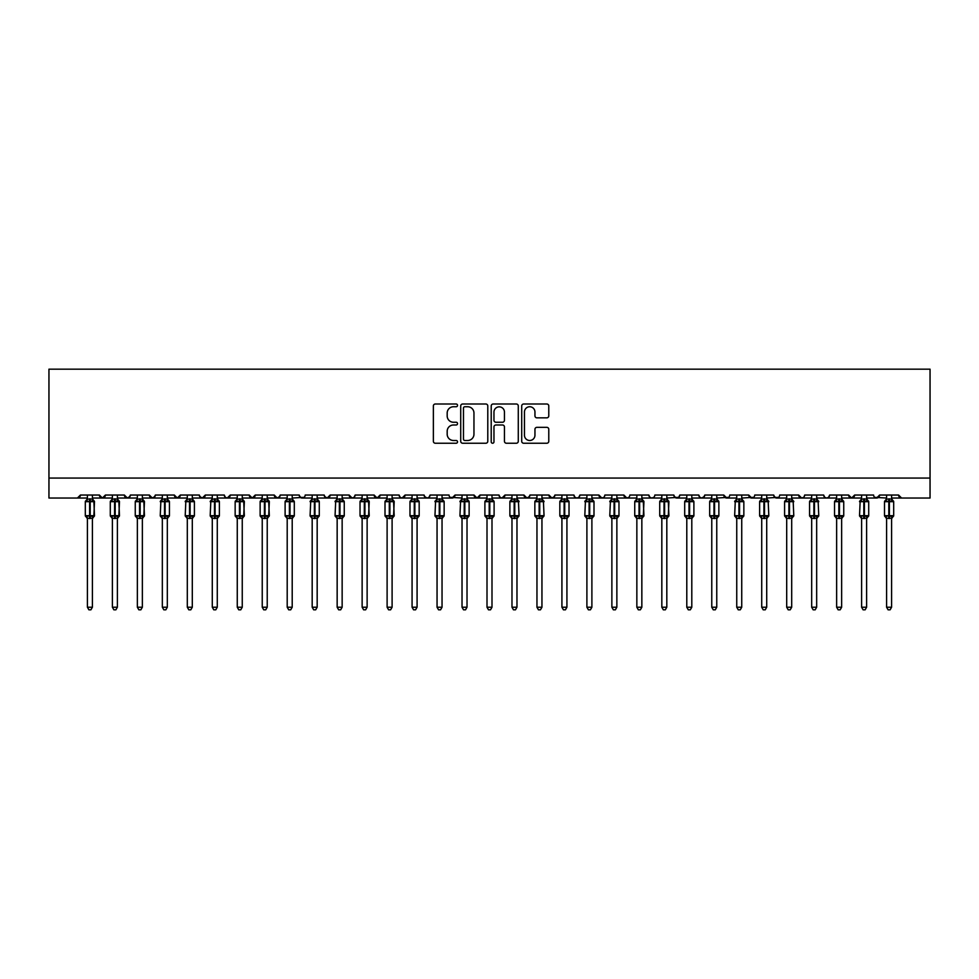 <?xml version="1.0" encoding="UTF-8"?>
<svg xmlns="http://www.w3.org/2000/svg" width="979" height="979" viewBox="0 0 979 979"><rect width="100%" height="100%" fill="white"/><g stroke="black" fill="none" stroke-linecap="round" stroke-linejoin="round"><path stroke-width="1.47" d="M457.536 405.379A1.371 1.371 0 0 0 456.165 404.009L435.325 404.009A1.958 1.958 0 0 0 433.367 405.967L433.367 441.272A1.958 1.958 0 0 0 435.325 443.23L456.165 443.23A1.371 1.371 0 0 0 457.536 441.859A1.371 1.371 0 0 0 456.165 440.489L453.461 440.489A6.278 6.278 0 0 1 447.183 434.211L447.183 431.262A6.278 6.278 0 0 1 453.461 424.996L456.165 424.996A1.371 1.371 0 0 0 457.536 423.613A1.371 1.371 0 0 0 456.165 422.243L453.461 422.243A6.278 6.278 0 0 1 447.183 415.965L447.183 413.028A6.278 6.278 0 0 1 453.461 406.75L456.165 406.75A1.371 1.371 0 0 0 457.536 405.379M546.808 417.837A1.958 1.958 0 0 0 548.778 415.867L548.778 405.967A1.958 1.958 0 0 0 546.808 404.009L523.667 404.009A1.958 1.958 0 0 0 521.709 405.967L521.709 441.272A1.958 1.958 0 0 0 523.667 443.23L546.808 443.23A1.958 1.958 0 0 0 548.778 441.272L548.778 429.304A1.958 1.958 0 0 0 546.808 427.346L536.908 427.346A1.958 1.958 0 0 0 534.95 429.304L534.95 435.239A5.25 5.25 0 0 1 529.7 440.489A5.25 5.25 0 0 1 524.463 435.239L524.463 412A5.25 5.25 0 0 1 529.7 406.75A5.25 5.25 0 0 1 534.95 412L534.95 415.867A1.958 1.958 0 0 0 536.908 417.837L546.808 417.837M48.95 478.058L930.05 478.058L930.05 369.169L48.95 369.169L48.95 498.042L77.427 498.042L80.413 495.044L99.393 495.044L100.494 497.356M487.787 405.967A1.958 1.958 0 0 0 485.829 404.009L462.688 404.009A1.958 1.958 0 0 0 460.717 405.967L460.717 441.272A1.958 1.958 0 0 0 462.688 443.23L485.829 443.23A1.958 1.958 0 0 0 487.787 441.272L487.787 405.967M493.171 404.009L516.312 404.009A1.958 1.958 0 0 1 518.283 405.967L518.283 441.272A1.958 1.958 0 0 1 516.312 443.23L506.412 443.23A1.958 1.958 0 0 1 504.454 441.272L504.454 426.954A1.958 1.958 0 0 0 502.496 424.996L495.925 424.996A1.958 1.958 0 0 0 493.967 426.954L493.967 441.859A1.371 1.371 0 0 1 492.584 443.23A1.371 1.371 0 0 1 491.213 441.859L491.213 405.967A1.958 1.958 0 0 1 493.171 404.009M92.405 498.042L102.391 498.042L99.393 495.044A2.998 2.998 0 0 0 102.391 498.042A2.998 2.998 0 0 0 105.389 495.044L124.37 495.044A2.998 2.998 0 0 0 127.368 498.042A2.998 2.998 0 0 0 130.366 495.044L149.346 495.044A2.998 2.998 0 0 0 152.345 498.042A2.998 2.998 0 0 0 155.343 495.044L174.323 495.044A2.998 2.998 0 0 0 177.321 498.042A2.998 2.998 0 0 0 180.32 495.044L199.3 495.044A2.998 2.998 0 0 0 202.298 498.042A2.998 2.998 0 0 0 205.296 495.044L224.277 495.044A2.998 2.998 0 0 0 227.263 498.042A2.998 2.998 0 0 0 230.261 495.044L249.241 495.044A2.998 2.998 0 0 0 252.239 498.042A2.998 2.998 0 0 0 255.238 495.044L274.218 495.044A2.998 2.998 0 0 0 277.216 498.042A2.998 2.998 0 0 0 280.214 495.044L299.195 495.044A2.998 2.998 0 0 0 302.193 498.042A2.998 2.998 0 0 0 305.191 495.044L324.171 495.044A2.998 2.998 0 0 0 327.17 498.042A2.998 2.998 0 0 0 330.168 495.044L349.148 495.044A2.998 2.998 0 0 0 352.146 498.042A2.998 2.998 0 0 0 355.132 495.044L374.113 495.044A2.998 2.998 0 0 0 377.111 498.042A2.998 2.998 0 0 0 380.109 495.044L399.089 495.044A2.998 2.998 0 0 0 402.088 498.042A2.998 2.998 0 0 0 405.086 495.044L424.066 495.044A2.998 2.998 0 0 0 427.064 498.042A2.998 2.998 0 0 0 430.062 495.044L449.043 495.044A2.998 2.998 0 0 0 452.041 498.042A2.998 2.998 0 0 0 455.039 495.044L474.02 495.044A2.998 2.998 0 0 0 477.018 498.042A2.998 2.998 0 0 0 480.004 495.044L498.996 495.044A2.998 2.998 0 0 0 501.982 498.042A2.998 2.998 0 0 0 504.98 495.044L523.961 495.044A2.998 2.998 0 0 0 526.959 498.042A2.998 2.998 0 0 0 529.957 495.044L548.938 495.044A2.998 2.998 0 0 0 551.936 498.042A2.998 2.998 0 0 0 554.934 495.044L573.914 495.044A2.998 2.998 0 0 0 576.912 498.042A2.998 2.998 0 0 0 579.911 495.044L598.891 495.044A2.998 2.998 0 0 0 601.889 498.042A2.998 2.998 0 0 0 604.887 495.044L623.868 495.044A2.998 2.998 0 0 0 626.854 498.042A2.998 2.998 0 0 0 629.852 495.044L648.832 495.044A2.998 2.998 0 0 0 651.83 498.042A2.998 2.998 0 0 0 654.829 495.044L673.809 495.044A2.998 2.998 0 0 0 676.807 498.042A2.998 2.998 0 0 0 679.805 495.044L698.786 495.044A2.998 2.998 0 0 0 701.784 498.042A2.998 2.998 0 0 0 704.782 495.044L723.762 495.044A2.998 2.998 0 0 0 726.761 498.042A2.998 2.998 0 0 0 729.759 495.044L748.739 495.044A2.998 2.998 0 0 0 751.737 498.042A2.998 2.998 0 0 0 754.723 495.044L773.704 495.044A2.998 2.998 0 0 0 776.702 498.042A2.998 2.998 0 0 0 779.7 495.044L798.68 495.044A2.998 2.998 0 0 0 801.679 498.042A2.998 2.998 0 0 0 804.677 495.044L823.657 495.044A2.998 2.998 0 0 0 826.655 498.042A2.998 2.998 0 0 0 829.654 495.044L848.634 495.044A2.998 2.998 0 0 0 851.632 498.042A2.998 2.998 0 0 0 854.63 495.044L873.611 495.044A2.998 2.998 0 0 0 876.609 498.042A2.998 2.998 0 0 0 879.607 495.044L898.587 495.044L899.138 496.781M866.611 498.042L876.609 498.042L879.607 495.044L879.044 496.781M841.646 498.042L851.632 498.042L854.63 495.044L854.067 496.781M829.654 495.044L828.552 497.356M823.657 495.044L824.759 497.356L826.655 498.042L828.589 497.332M804.677 495.044L804.126 496.781M791.693 498.042L801.679 498.042L798.68 495.044L799.782 497.356M773.704 495.044L774.805 497.356M704.782 495.044L703.681 497.356M698.786 495.044L699.887 497.356L701.784 498.042L704.452 496.402M679.805 495.044L678.704 497.356M673.809 495.044L674.91 497.356M648.832 495.044L649.934 497.356L651.83 498.042L653.764 497.332M616.868 498.042L626.854 498.042L623.868 495.044L624.957 497.356M604.887 495.044L604.324 496.781M591.891 498.042L601.889 498.042L598.891 495.044L599.98 497.356M579.911 495.044L578.809 497.356L576.912 498.042L574.979 497.332L573.914 495.044M554.934 495.044L553.833 497.356M541.95 498.042L551.936 498.042L548.938 495.044L549.5 496.781M529.957 495.044L528.868 497.356M516.973 498.042L526.959 498.042L523.961 495.044L525.062 497.356M491.996 498.042L501.982 498.042L504.98 495.044L503.891 497.356M498.996 495.044L500.085 497.356L501.982 498.042L511.98 498.042M467.02 498.042L477.018 498.042L474.02 495.044L475.109 497.356M442.043 498.042L452.041 498.042L455.039 495.044L453.938 497.356M430.062 495.044L428.961 497.356L427.064 498.042L424.397 496.402M424.066 495.044L425.167 497.356M399.089 495.044L400.191 497.356L402.088 498.042L405.086 495.044M367.125 498.042L377.111 498.042L374.113 495.044L375.214 497.356M355.132 495.044L354.043 497.356M342.148 498.042L352.146 498.042L349.148 495.044L350.237 497.356M324.171 495.044L325.261 497.356M299.195 495.044L300.296 497.356M280.214 495.044L279.113 497.356M242.254 498.042L252.239 498.042L255.238 495.044L254.148 497.356M217.277 498.042L227.263 498.042L230.261 495.044L229.172 497.356M224.277 495.044L225.366 497.356L227.263 498.042L237.261 498.042M192.3 498.042L202.298 498.042L205.296 495.044L204.195 497.356M199.3 495.044L200.389 497.356M167.323 498.042L177.321 498.042L180.32 495.044L179.218 497.356M187.307 498.042L177.321 498.042L174.323 495.044L175.412 497.356M155.343 495.044L154.241 497.356M130.366 495.044L129.277 497.356M112.389 498.042L102.391 498.042L105.389 495.044L104.3 497.356M898.587 495.044A2.998 2.998 0 0 0 901.573 498.042L898.587 495.044M930.05 478.058L930.05 498.042L891.588 498.042M77.427 498.042L80.413 495.044A2.998 2.998 0 0 1 77.427 498.042L87.412 498.042M117.382 498.042L127.368 498.042L130.048 496.402M137.354 498.042L127.368 498.042L124.37 495.044M142.359 498.042L152.345 498.042L155.012 496.402M162.33 498.042L152.345 498.042L149.346 495.044M212.284 498.042L202.298 498.042L199.618 496.402M262.237 498.042L252.239 498.042L249.241 495.044M267.23 498.042L277.216 498.042L279.884 496.402M287.202 498.042L277.216 498.042L274.218 495.044M292.207 498.042L304.126 497.332M312.179 498.042L302.193 498.042L299.513 496.402M317.172 498.042L327.17 498.042L330.168 495.044M337.155 498.042L327.17 498.042L324.49 496.402M362.132 498.042L352.146 498.042L354.068 497.332M387.109 498.042L377.111 498.042L380.109 495.044M462.027 498.042L450.107 497.332M487.004 498.042L477.018 498.042L480.004 495.044M536.957 498.042L526.959 498.042L529.639 496.402M561.922 498.042L551.936 498.042L554.603 496.402M611.875 498.042L601.889 498.042L603.81 497.332M636.852 498.042L626.854 498.042L628.787 497.332M666.821 498.042L678.741 497.332M686.793 498.042L676.807 498.042L674.139 496.402M716.763 498.042L728.682 497.332M736.746 498.042L726.761 498.042L723.762 495.044M741.739 498.042L753.659 497.332M761.723 498.042L751.737 498.042L748.739 495.044M766.716 498.042L778.635 497.332M786.7 498.042L776.702 498.042L774.034 496.402M811.677 498.042L801.679 498.042L803.612 497.332M861.618 498.042L851.632 498.042L848.634 495.044M886.595 498.042L874.675 497.332M464.841 406.75A1.371 1.371 0 0 0 463.471 408.121L463.471 439.106A1.371 1.371 0 0 0 464.841 440.489L467.681 440.489A6.278 6.278 0 0 0 473.958 434.211L473.958 413.028A6.278 6.278 0 0 0 467.681 406.75L464.841 406.75M504.454 412.098A5.25 5.25 0 0 0 499.204 406.848A5.25 5.25 0 0 0 493.967 412.098L493.967 420.285A1.958 1.958 0 0 0 495.925 422.243L502.496 422.243A1.958 1.958 0 0 0 504.454 420.285L504.454 412.098M87.412 518.674L85.308 515.676L94.498 515.676L93.849 500.746A1.003 1.003 0 0 1 94.498 501.689L85.308 501.689A1.003 1.003 0 0 1 85.968 500.746L85.308 501.689L85.308 515.676A1.003 1.003 0 0 0 85.968 516.606L86.69 515.872L93.556 516.508A2.203 2.093 0 0 0 92.405 518.356L92.405 518.356M94.498 515.676A1.003 1.003 0 0 1 93.849 516.606L94.498 501.689M93.127 515.872L92.405 518.258L92.405 607.225L87.412 607.225L87.412 518.356A2.203 2.093 0 0 0 86.262 516.508M87.412 499.009L87.412 499.009A2.203 2.093 180 0 1 86.262 500.844L86.69 501.493L87.412 499.106L92.405 499.009A2.203 2.093 180 0 0 93.556 500.844L86.69 501.493M92.405 518.258L87.412 518.344M92.405 495.044L92.405 499.021M87.412 495.044L87.412 499.106M92.405 499.106L93.127 501.493L92.405 499.106M86.69 515.872L87.412 518.258M92.405 607.225L90.9 609.831L88.905 609.831L87.412 607.225M112.389 518.674L110.284 515.676L119.475 515.676L118.826 500.746A1.003 1.003 0 0 1 119.475 501.689L110.284 501.689A1.003 1.003 0 0 1 110.945 500.746L110.284 501.689L110.284 515.676A1.003 1.003 0 0 0 110.945 516.606L111.655 515.872L118.532 516.508A2.203 2.093 0 0 0 117.382 518.356L117.382 518.356M119.475 515.676A1.003 1.003 0 0 1 118.826 516.606L119.475 501.689M118.104 515.872L117.382 518.258L117.382 607.225L112.389 607.225L112.389 518.356A2.203 2.093 0 0 0 111.227 516.508M112.389 499.009L112.389 499.009A2.203 2.093 180 0 1 111.227 500.844L111.655 501.493L112.389 499.106L117.382 499.009A2.203 2.093 180 0 0 118.532 500.844L111.655 501.493M137.354 518.674L135.261 515.676L144.451 515.676L143.803 500.746A1.003 1.003 0 0 1 144.451 501.689L135.261 501.689A1.003 1.003 0 0 1 135.922 500.746L135.261 501.689L135.261 515.676A1.003 1.003 0 0 0 135.922 516.606L136.632 515.872L143.509 516.508A2.203 2.093 0 0 0 142.359 518.356L142.359 518.356M144.451 515.676A1.003 1.003 0 0 1 143.803 516.606L144.451 501.689M143.081 515.872L142.359 518.258L142.359 607.225L137.354 607.225L137.354 518.356A2.203 2.093 0 0 0 136.203 516.508M137.354 499.009L137.354 499.009A2.203 2.093 180 0 1 136.203 500.844L136.632 501.493L137.354 499.106L142.359 499.009A2.203 2.093 180 0 0 143.509 500.844L136.632 501.493M162.33 518.674L160.238 515.676L169.428 515.676L169.428 501.689L168.767 500.746A1.003 1.003 0 0 1 169.428 501.689L160.238 501.689A1.003 1.003 0 0 1 160.886 500.746L160.238 515.676A1.003 1.003 0 0 0 160.886 516.606L161.608 515.872L168.486 516.508A2.203 2.093 0 0 0 167.323 518.356L167.323 518.356M169.428 515.676A1.003 1.003 0 0 1 168.767 516.606L169.428 515.676L169.428 501.689M168.058 515.872L167.323 518.344L167.323 607.225L162.33 607.225L162.33 518.356A2.203 2.093 0 0 0 161.18 516.508M162.33 499.009L162.33 499.009A2.203 2.093 180 0 1 161.18 500.844L161.608 501.493L162.33 499.106L167.323 499.009A2.203 2.093 180 0 0 168.486 500.844L161.608 501.493M187.307 518.674L185.215 515.676L194.405 515.676L194.405 501.689L193.744 500.746A1.003 1.003 0 0 1 194.405 501.689L185.215 501.689A1.003 1.003 0 0 1 185.863 500.746L185.215 515.676A1.003 1.003 0 0 0 185.863 516.606L186.585 515.872L193.463 516.508A2.203 2.093 0 0 0 192.3 518.356L192.3 518.356M194.405 515.676A1.003 1.003 0 0 1 193.744 516.606L194.405 515.676L194.405 501.689M193.034 515.872L192.3 518.258L192.3 607.225L187.307 607.225L187.307 518.356A2.203 2.093 0 0 0 186.157 516.508M187.307 499.009L187.307 499.009A2.203 2.093 180 0 1 186.157 500.844L186.585 501.493L187.307 499.106L192.3 499.009A2.203 2.093 180 0 0 193.463 500.844L186.585 501.493M117.382 518.258L112.389 518.344M117.382 495.044L117.382 499.021M112.389 495.044L112.389 499.106M117.382 499.106L118.104 501.493L117.382 499.106M111.655 515.872L112.389 518.258M117.382 607.225L115.877 609.831L113.882 609.831L112.389 607.225M142.359 518.258L137.354 518.344M142.359 495.044L142.359 499.021M137.354 495.044L137.354 499.106M142.359 499.106L143.081 501.493L142.359 499.106M136.632 515.872L137.354 518.258M142.359 607.225L140.854 609.831L138.859 609.831L137.354 607.225M167.336 518.258L162.33 518.344M167.323 495.044L167.323 499.021M162.33 495.044L162.33 499.106M167.336 499.106L168.058 501.493L167.336 499.106M161.608 515.872L162.33 518.258M167.323 607.225L165.83 609.831L163.836 609.831L162.33 607.225M192.3 518.258L187.307 518.344M192.3 495.044L192.3 499.021M187.307 495.044L187.307 499.106M192.3 499.106L193.034 501.493L192.3 499.106M186.585 515.872L187.307 518.258M192.3 607.225L190.807 609.831L188.812 609.831L187.307 607.225M212.284 518.674L210.191 515.676L219.382 515.676L219.382 501.689L218.721 500.746A1.003 1.003 0 0 1 219.382 501.689L210.191 501.689A1.003 1.003 0 0 1 210.84 500.746L210.191 515.676A1.003 1.003 0 0 0 210.84 516.606L211.562 515.872L218.427 516.508A2.203 2.093 0 0 0 217.277 518.356L217.277 518.356M219.382 515.676A1.003 1.003 0 0 1 218.721 516.606L219.382 515.676L219.382 501.689M217.999 515.872L217.277 518.258L217.277 607.225L212.284 607.225L212.284 518.356A2.203 2.093 0 0 0 211.134 516.508M212.284 499.009L212.284 499.009A2.203 2.093 180 0 1 211.134 500.844L211.562 501.493L212.284 499.106L217.277 499.009A2.203 2.093 180 0 0 218.427 500.844L211.562 501.493M217.277 518.258L212.284 518.344M217.277 495.044L217.277 499.021M212.284 495.044L212.284 499.106M217.277 499.106L217.999 501.493L217.277 499.106M211.562 515.872L212.284 518.258M217.277 607.225L215.784 609.831L213.777 609.831L212.284 607.225M237.261 518.674L235.156 515.676L244.346 515.676L243.698 500.746A1.003 1.003 0 0 1 244.346 501.689L235.156 501.689A1.003 1.003 0 0 1 235.817 500.746L235.156 501.689L235.156 515.676A1.003 1.003 0 0 0 235.817 516.606L236.539 515.872L243.404 516.508A2.203 2.093 0 0 0 242.254 518.356L242.254 518.356M244.346 515.676A1.003 1.003 0 0 1 243.698 516.606L244.346 501.689M242.976 515.872L242.254 518.258L242.254 607.225L237.261 607.225L237.261 518.356A2.203 2.093 0 0 0 236.098 516.508M237.261 499.009L237.261 499.009A2.203 2.093 180 0 1 236.098 500.844L236.539 501.493L237.261 499.106L242.254 499.009A2.203 2.093 180 0 0 243.404 500.844L236.539 501.493M242.254 518.258L237.261 518.344M242.254 495.044L242.254 499.021M237.261 495.044L237.261 499.106M242.254 499.106L242.976 501.493L242.254 499.106M236.539 515.872L237.261 518.258M242.254 607.225L240.748 609.831L238.754 609.831L237.261 607.225M262.237 518.674L260.133 515.676L269.323 515.676L268.674 500.746A1.003 1.003 0 0 1 269.323 501.689L260.133 501.689A1.003 1.003 0 0 1 260.793 500.746L260.133 501.689L260.133 515.676A1.003 1.003 0 0 0 260.793 516.606L261.503 515.872L268.381 516.508A2.203 2.093 0 0 0 267.23 518.356L267.23 518.356M269.323 515.676A1.003 1.003 0 0 1 268.674 516.606L269.323 501.689M267.952 515.872L267.23 518.258L267.23 607.225L262.237 607.225L262.237 518.356A2.203 2.093 0 0 0 261.075 516.508M262.237 499.009L262.237 499.009A2.203 2.093 180 0 1 261.075 500.844L261.503 501.493L262.225 499.106L267.23 499.009A2.203 2.093 180 0 0 268.381 500.844L261.503 501.493M267.23 518.258L262.237 518.344M267.23 495.044L267.23 499.021M262.237 495.044L262.225 499.106M267.23 499.106L267.952 501.493L267.23 499.106M261.503 515.872L262.225 518.258M267.23 607.225L265.725 609.831L263.73 609.831L262.237 607.225M287.202 518.674L285.109 515.676L294.3 515.676L294.3 501.689L293.639 500.746A1.003 1.003 0 0 1 294.3 501.689L285.109 501.689A1.003 1.003 0 0 1 285.77 500.746L285.109 501.689L285.109 515.676A1.003 1.003 0 0 0 285.77 516.606L286.48 515.872L293.357 516.508A2.203 2.093 0 0 0 292.207 518.356L292.207 518.356M294.3 515.676A1.003 1.003 0 0 1 293.639 516.606L294.3 515.676L294.3 501.689M292.929 515.872L292.207 518.258L292.207 607.225L287.202 607.225L287.202 518.356A2.203 2.093 0 0 0 286.052 516.508M287.202 499.009L287.202 499.009A2.203 2.093 180 0 1 286.052 500.844L286.48 501.493L287.202 499.106L292.207 499.009A2.203 2.093 180 0 0 293.357 500.844L286.48 501.493M292.207 518.258L287.202 518.344M292.207 495.044L292.207 499.021M287.202 495.044L287.202 499.106M292.207 499.106L292.929 501.493L292.207 499.106M286.48 515.872L287.202 518.258M292.207 607.225L290.702 609.831L288.707 609.831L287.202 607.225M312.179 518.674L310.086 515.676L319.276 515.676L319.276 501.689L318.616 500.746A1.003 1.003 0 0 1 319.276 501.689L310.086 501.689A1.003 1.003 0 0 1 310.735 500.746L310.086 515.676A1.003 1.003 0 0 0 310.735 516.606L311.457 515.872L318.334 516.508A2.203 2.093 0 0 0 317.172 518.356L317.172 518.356M319.276 515.676A1.003 1.003 0 0 1 318.616 516.606L319.276 515.676L319.276 501.689M317.906 515.872L317.172 518.344L317.172 607.225L312.179 607.225L312.179 518.356A2.203 2.093 0 0 0 311.028 516.508M312.179 499.009L312.179 499.009A2.203 2.093 180 0 1 311.028 500.844L311.457 501.493L312.179 499.106L317.172 499.009A2.203 2.093 180 0 0 318.334 500.844L311.457 501.493M317.184 518.258L312.179 518.344M317.172 495.044L317.172 499.021M312.179 495.044L312.179 499.106M317.184 499.106L317.906 501.493L317.184 499.106M311.457 515.872L312.179 518.258L311.457 515.872M317.172 607.225L315.679 609.831L313.684 609.831L312.179 607.225M337.155 518.674L335.063 515.676L344.253 515.676L344.253 501.689L343.592 500.746A1.003 1.003 0 0 1 344.253 501.689L335.063 501.689A1.003 1.003 0 0 1 335.711 500.746L335.063 515.676A1.003 1.003 0 0 0 335.711 516.606L336.433 515.872L343.299 516.508A2.203 2.093 0 0 0 342.148 518.356L342.148 518.356M344.253 515.676A1.003 1.003 0 0 1 343.592 516.606L344.253 515.676L344.253 501.689M342.87 515.872L342.148 518.258L342.148 607.225L337.155 607.225L337.155 518.356A2.203 2.093 0 0 0 336.005 516.508M337.155 499.009L337.155 499.009A2.203 2.093 180 0 1 336.005 500.844L336.433 501.493L337.155 499.106L342.148 499.009A2.203 2.093 180 0 0 343.299 500.844L336.433 501.493M342.148 518.258L337.155 518.344M342.148 495.044L342.148 499.021M337.155 495.044L337.155 499.106M342.148 499.106L342.87 501.493L342.148 499.106M336.433 515.872L337.155 518.258L336.433 515.872M342.148 607.225L340.655 609.831L338.661 609.831L337.155 607.225M362.132 518.674L360.027 515.676L369.218 515.676L368.569 500.746A1.003 1.003 0 0 1 369.218 501.689L360.027 501.689A1.003 1.003 0 0 1 360.688 500.746L360.027 501.689L360.027 515.676A1.003 1.003 0 0 0 360.688 516.606L361.41 515.872L368.275 516.508A2.203 2.093 0 0 0 367.125 518.356L367.125 518.356M369.218 515.676A1.003 1.003 0 0 1 368.569 516.606L369.218 501.689M367.847 515.872L367.125 518.258L367.125 607.225L362.132 607.225L362.132 518.356A2.203 2.093 0 0 0 360.982 516.508M362.132 499.009L362.132 499.009A2.203 2.093 180 0 1 360.982 500.844L361.41 501.493L362.132 499.106L367.125 499.009A2.203 2.093 180 0 0 368.275 500.844L361.41 501.493M367.125 518.258L362.132 518.344M367.125 495.044L367.125 499.021M362.132 495.044L362.132 499.106M367.125 499.106L367.847 501.493L367.125 499.106M361.41 515.872L362.132 518.258L361.41 515.872M367.125 607.225L365.62 609.831L363.625 609.831L362.132 607.225M387.109 518.674L385.004 515.676L394.194 515.676L393.546 500.746A1.003 1.003 0 0 1 394.194 501.689L385.004 501.689L385.004 515.676A1.003 1.003 0 0 0 385.665 516.606L386.375 515.872L393.252 516.508A2.203 2.093 0 0 0 392.102 518.356L392.102 518.356M394.194 515.676A1.003 1.003 0 0 1 393.546 516.606L394.194 501.689M392.824 515.872L392.102 518.258L392.102 607.225L387.109 607.225L387.109 518.356A2.203 2.093 0 0 0 385.946 516.508M387.109 499.009L387.109 499.009A2.203 2.093 180 0 1 385.946 500.844L385.665 500.746A1.003 1.003 0 0 0 385.004 501.689L385.665 500.746L386.375 501.493L387.109 499.106L392.102 499.009A2.203 2.093 180 0 0 393.252 500.844L386.375 501.493M392.102 518.258L387.109 518.344M392.102 495.044L392.102 499.021M387.109 495.044L387.109 499.106M392.102 499.106L392.824 501.493L392.102 499.106M386.375 515.872L387.109 518.258L386.375 515.872M392.102 607.225L390.597 609.831L388.602 609.831L387.109 607.225M412.073 518.674L409.981 515.676L419.171 515.676L419.171 501.689L418.51 500.746A1.003 1.003 0 0 1 419.171 501.689L409.981 501.689A1.003 1.003 0 0 1 410.642 500.746L409.981 501.689L409.981 515.676A1.003 1.003 0 0 0 410.642 516.606L411.351 515.872L418.229 516.508A2.203 2.093 0 0 0 417.078 518.356L417.078 518.356M419.171 515.676A1.003 1.003 0 0 1 418.51 516.606L419.171 515.676M417.8 515.872L417.078 518.258L417.078 607.225L412.073 607.225L412.073 518.356A2.203 2.093 0 0 0 410.923 516.508M412.073 499.009L412.073 499.009A2.203 2.093 180 0 1 410.923 500.844L411.351 501.493L412.073 499.106L417.078 499.009A2.203 2.093 180 0 0 418.229 500.844L411.351 501.493M417.078 518.258L412.073 518.344M417.078 495.044L417.078 499.021M412.073 495.044L412.073 499.106M417.078 499.106L417.8 501.493L417.078 499.106M411.351 515.872L412.073 518.258L411.351 515.872M417.078 607.225L415.573 609.831L413.579 609.831L412.073 607.225M437.05 518.674L434.957 515.676L444.148 515.676L444.148 501.689L443.487 500.746A1.003 1.003 0 0 1 444.148 501.689L434.957 501.689A1.003 1.003 0 0 1 435.606 500.746L434.957 515.676A1.003 1.003 0 0 0 435.606 516.606L436.328 515.872L443.206 516.508A2.203 2.093 0 0 0 442.043 518.356L442.043 518.356M444.148 515.676A1.003 1.003 0 0 1 443.487 516.606L444.148 515.676M442.777 515.872L442.043 518.344L442.043 607.225L437.05 607.225L437.05 518.356A2.203 2.093 0 0 0 435.9 516.508M437.05 499.009L437.05 499.009A2.203 2.093 180 0 1 435.9 500.844L436.328 501.493L437.05 499.106L442.043 499.009A2.203 2.093 180 0 0 443.206 500.844L436.328 501.493M442.055 518.258L437.05 518.344M442.043 495.044L442.043 499.021M437.05 495.044L437.05 499.106M442.055 499.106L442.777 501.493L442.055 499.106M436.328 515.872L437.05 518.258L436.328 515.872M442.043 607.225L440.55 609.831L438.555 609.831L437.05 607.225M462.027 518.674L459.934 515.676L469.125 515.676L469.125 501.689L468.464 500.746A1.003 1.003 0 0 1 469.125 501.689L459.934 501.689A1.003 1.003 0 0 1 460.583 500.746L459.934 515.676A1.003 1.003 0 0 0 460.583 516.606L461.305 515.872L468.182 516.508A2.203 2.093 0 0 0 467.02 518.356L467.02 518.356M469.125 515.676A1.003 1.003 0 0 1 468.464 516.606L469.125 515.676L469.125 501.689M467.742 515.872L467.02 518.258L467.02 607.225L462.027 607.225L462.027 518.356A2.203 2.093 0 0 0 460.876 516.508M462.027 499.009L462.027 499.009A2.203 2.093 180 0 1 460.876 500.844L461.305 501.493L462.027 499.106L467.02 499.009A2.203 2.093 180 0 0 468.182 500.844L461.305 501.493M467.02 518.258L462.027 518.344M467.02 495.044L467.02 499.021M462.027 495.044L462.027 499.106M467.02 499.106L467.742 501.493L467.02 499.106M461.305 515.872L462.027 518.258L461.305 515.872M467.02 607.225L465.527 609.831L463.532 609.831L462.027 607.225M487.004 518.674L484.899 515.676L494.101 515.676L494.101 501.689L493.44 500.746A1.003 1.003 0 0 1 494.101 501.689L484.899 501.689A1.003 1.003 0 0 1 485.56 500.746L484.899 501.689L484.899 515.676A1.003 1.003 0 0 0 485.56 516.606L486.282 515.872L493.147 516.508A2.203 2.093 0 0 0 491.996 518.356L491.996 518.356M494.101 515.676A1.003 1.003 0 0 1 493.44 516.606L494.101 515.676L494.101 501.689M492.718 515.872L491.996 518.258L491.996 607.225L487.004 607.225L487.004 518.356A2.203 2.093 0 0 0 485.853 516.508M487.004 499.009L487.004 499.009A2.203 2.093 180 0 1 485.853 500.844L486.282 501.493L487.004 499.106L491.996 499.009A2.203 2.093 180 0 0 493.147 500.844L486.282 501.493M491.996 518.258L487.004 518.344M491.996 495.044L491.996 499.021M487.004 495.044L487.004 499.106M491.996 499.106L492.718 501.493L491.996 499.106M486.282 515.872L487.004 518.258L486.282 515.872M491.996 607.225L490.503 609.831L488.497 609.831L487.004 607.225M511.98 518.674L509.875 515.676L519.066 515.676L518.417 500.746A1.003 1.003 0 0 1 519.066 501.689L509.875 501.689A1.003 1.003 0 0 1 510.536 500.746L509.875 501.689L509.875 515.676A1.003 1.003 0 0 0 510.536 516.606L511.258 515.872L518.124 516.508A2.203 2.093 0 0 0 516.973 518.356L516.973 518.356M519.066 515.676A1.003 1.003 0 0 1 518.417 516.606L519.066 515.676M517.695 515.872L516.973 518.258L516.973 607.225L511.98 607.225L511.98 518.356A2.203 2.093 0 0 0 510.818 516.508M511.98 499.009L511.98 499.009A2.203 2.093 180 0 1 510.818 500.844L511.258 501.493L511.98 499.106L516.973 499.009A2.203 2.093 180 0 0 518.124 500.844L511.258 501.493M536.957 518.674L534.852 515.676L544.043 515.676L543.394 500.746A1.003 1.003 0 0 1 544.043 501.689L534.852 501.689A1.003 1.003 0 0 1 535.513 500.746L534.852 501.689L534.852 515.676A1.003 1.003 0 0 0 535.513 516.606L536.223 515.872L543.1 516.508A2.203 2.093 0 0 0 541.95 518.356L541.95 518.356M544.043 515.676A1.003 1.003 0 0 1 543.394 516.606L544.043 515.676M542.672 515.872L541.95 518.258L541.95 607.225L536.957 607.225L536.957 518.356A2.203 2.093 0 0 0 535.794 516.508M536.957 499.009L536.957 499.009A2.203 2.093 180 0 1 535.794 500.844L536.223 501.493L536.945 499.106L541.95 499.009A2.203 2.093 180 0 0 543.1 500.844L536.223 501.493M566.927 495.044L566.927 499.009A2.203 2.093 180 0 0 568.077 500.844L561.2 501.493L560.49 500.746A1.003 1.003 0 0 0 559.829 501.689L559.829 515.676L560.49 516.606L559.829 515.676L569.019 515.676L569.019 501.689L568.358 500.746A1.003 1.003 0 0 1 569.019 501.689L559.829 501.689L559.829 515.676A1.003 1.003 0 0 0 560.49 516.606L561.2 515.872L568.077 516.508A2.203 2.093 0 0 0 566.927 518.356L566.927 518.356M569.019 515.676A1.003 1.003 0 0 1 568.358 516.606L569.019 515.676L569.019 501.689M567.649 515.872L566.927 518.258L566.927 607.225L561.922 607.225L561.922 518.356A2.203 2.093 0 0 0 560.771 516.508M561.922 499.009L561.922 499.009A2.203 2.093 180 0 1 560.771 500.844L559.829 501.689M584.806 515.676L585.454 516.606L584.806 515.676L593.996 515.676L593.996 501.689L593.335 500.746A1.003 1.003 0 0 1 593.996 501.689L584.806 501.689A1.003 1.003 0 0 1 585.454 500.746L584.806 515.676A1.003 1.003 0 0 0 585.454 516.606L586.176 515.872L593.054 516.508A2.203 2.093 0 0 0 591.891 518.356L591.891 518.356M593.996 515.676A1.003 1.003 0 0 1 593.335 516.606L593.996 515.676M592.625 515.872L591.891 518.258L591.891 607.225L586.898 607.225L586.898 518.356A2.203 2.093 0 0 0 585.748 516.508M586.898 499.009L586.898 499.009A2.203 2.093 180 0 1 585.748 500.844L586.176 501.493L586.898 499.106L591.891 499.009A2.203 2.093 180 0 0 593.054 500.844L586.176 501.493M609.782 515.676L610.431 516.606L609.782 515.676L618.973 515.676L618.973 501.689L618.312 500.746A1.003 1.003 0 0 1 618.973 501.689L609.782 501.689A1.003 1.003 0 0 1 610.431 500.746L609.782 515.676A1.003 1.003 0 0 0 610.431 516.606L611.153 515.872L618.018 516.508A2.203 2.093 0 0 0 616.868 518.356L616.868 518.356M618.973 515.676A1.003 1.003 0 0 1 618.312 516.606L618.973 515.676M617.59 515.872L616.868 518.258L616.868 607.225L611.875 607.225L611.875 518.356A2.203 2.093 0 0 0 610.725 516.508M611.875 499.009L611.875 499.009A2.203 2.093 180 0 1 610.725 500.844L611.153 501.493L611.875 499.106L616.868 499.009A2.203 2.093 180 0 0 618.018 500.844L611.153 501.493M641.845 495.044L641.845 499.009A2.203 2.093 180 0 0 642.995 500.844L636.13 501.493L635.408 500.746A1.003 1.003 0 0 0 634.747 501.689L634.747 515.676L635.408 516.606L634.747 515.676L643.937 515.676L643.289 500.746A1.003 1.003 0 0 1 643.937 501.689L634.747 501.689L634.747 515.676A1.003 1.003 0 0 0 635.408 516.606L636.13 515.872L642.995 516.508A2.203 2.093 0 0 0 641.845 518.356L641.845 518.356M643.937 515.676A1.003 1.003 0 0 1 643.289 516.606L643.937 501.689M642.567 515.872L641.845 518.258L641.845 607.225L636.852 607.225L636.852 518.356A2.203 2.093 0 0 0 635.701 516.508M636.852 499.009L636.852 499.009A2.203 2.093 180 0 1 635.701 500.844L634.747 501.689M659.724 515.676L660.384 516.606L659.724 515.676L668.914 515.676L668.265 500.746A1.003 1.003 0 0 1 668.914 501.689L659.724 501.689A1.003 1.003 0 0 1 660.384 500.746L659.724 501.689L659.724 515.676A1.003 1.003 0 0 0 660.384 516.606L661.094 515.872L667.972 516.508A2.203 2.093 0 0 0 666.821 518.356L666.821 518.356M668.914 515.676A1.003 1.003 0 0 1 668.265 516.606L668.914 501.689M667.543 515.872L666.821 518.258L666.821 607.225L661.828 607.225L661.828 518.356A2.203 2.093 0 0 0 660.666 516.508M661.828 499.009L661.828 499.009A2.203 2.093 180 0 1 660.666 500.844L661.094 501.493L661.816 499.106L666.821 499.009A2.203 2.093 180 0 0 667.972 500.844L661.094 501.493M516.973 518.258L511.98 518.344M516.973 495.044L516.973 499.021M511.98 495.044L511.98 499.106M516.973 499.106L517.695 501.493L516.973 499.106M511.258 515.872L511.98 518.258L511.258 515.872M516.973 607.225L515.468 609.831L513.473 609.831L511.98 607.225M541.95 518.258L536.957 518.344M541.95 495.044L541.95 499.021M536.957 495.044L536.945 499.106M541.95 499.106L542.672 501.493L541.95 499.106M536.223 515.872L536.945 518.258L536.223 515.872M541.95 607.225L540.445 609.831L538.45 609.831L536.957 607.225M566.927 518.258L561.922 518.344M561.922 495.044L561.922 499.106L566.927 499.021M561.2 501.493L561.922 499.106M566.927 499.106L567.649 501.493L566.927 499.106M561.2 515.872L561.922 518.258L561.2 515.872M566.927 607.225L565.421 609.831L563.427 609.831L561.922 607.225M591.891 518.258L586.898 518.344M591.891 495.044L591.891 499.021M586.898 495.044L586.898 499.106M591.891 499.106L592.625 501.493L591.891 499.106M586.176 515.872L586.898 518.258L586.176 515.872M591.891 607.225L590.398 609.831L588.403 609.831L586.898 607.225M616.868 518.258L611.875 518.344M616.868 495.044L616.868 499.021M611.875 495.044L611.875 499.106M616.868 499.106L617.59 501.493L616.868 499.106M611.153 515.872L611.875 518.258L611.153 515.872M616.868 607.225L615.375 609.831L613.38 609.831L611.875 607.225M641.845 518.258L636.852 518.344M636.852 495.044L636.852 499.106L641.845 499.021M636.13 501.493L636.852 499.106M641.845 499.106L642.567 501.493L641.845 499.106M636.13 515.872L636.852 518.258L636.13 515.872M641.845 607.225L640.339 609.831L638.345 609.831L636.852 607.225M666.821 518.258L661.828 518.344M666.821 495.044L666.821 499.021M661.828 495.044L661.816 499.106M666.821 499.106L667.543 501.493L666.821 499.106M661.094 515.872L661.816 518.258L661.094 515.872M666.821 607.225L665.316 609.831L663.321 609.831L661.828 607.225M684.7 515.676L685.361 516.606L684.7 515.676L693.891 515.676L693.891 501.689L693.23 500.746A1.003 1.003 0 0 1 693.891 501.689L684.7 501.689A1.003 1.003 0 0 1 685.361 500.746L684.7 501.689L684.7 515.676A1.003 1.003 0 0 0 685.361 516.606L686.071 515.872L692.948 516.508A2.203 2.093 0 0 0 691.798 518.356L691.798 518.356M693.891 515.676A1.003 1.003 0 0 1 693.23 516.606L693.891 515.676M692.52 515.872L691.798 518.258L691.798 607.225L686.793 607.225L686.793 518.356A2.203 2.093 0 0 0 685.643 516.508M686.793 499.009L686.793 499.009A2.203 2.093 180 0 1 685.643 500.844L686.071 501.493L686.793 499.106L691.798 499.009A2.203 2.093 180 0 0 692.948 500.844L686.071 501.493M691.798 518.258L686.793 518.344M691.798 495.044L691.798 499.021M686.793 495.044L686.793 499.106M691.798 499.106L692.52 501.493L691.798 499.106M686.071 515.872L686.793 518.258L686.071 515.872M691.798 607.225L690.293 609.831L688.298 609.831L686.793 607.225M716.763 495.044L716.763 499.009A2.203 2.093 180 0 0 717.925 500.844L711.048 501.493L710.326 500.746A1.003 1.003 0 0 0 709.677 501.689L709.677 515.676L710.326 516.606L709.677 515.676L718.867 515.676L718.867 501.689L718.207 500.746A1.003 1.003 0 0 1 718.867 501.689L709.677 501.689L709.677 515.676A1.003 1.003 0 0 0 710.326 516.606L711.048 515.872L717.925 516.508A2.203 2.093 0 0 0 716.763 518.356L716.763 518.356M718.867 515.676A1.003 1.003 0 0 1 718.207 516.606L718.867 515.676M717.497 515.872L716.763 518.344L716.763 607.225L711.77 607.225L711.77 518.356A2.203 2.093 0 0 0 710.619 516.508M711.77 499.009L711.77 499.009A2.203 2.093 180 0 1 710.619 500.844L709.677 501.689M716.775 518.258L711.77 518.344M711.77 495.044L711.77 499.106L716.763 499.021M711.048 501.493L711.77 499.106M716.775 499.106L717.497 501.493L716.775 499.106M711.048 515.872L711.77 518.258L711.048 515.872M716.763 607.225L715.27 609.831L713.275 609.831L711.77 607.225M734.654 515.676L735.302 516.606L734.654 515.676L743.844 515.676L743.844 501.689L743.183 500.746A1.003 1.003 0 0 1 743.844 501.689L734.654 501.689A1.003 1.003 0 0 1 735.302 500.746L734.654 515.676A1.003 1.003 0 0 0 735.302 516.606L736.024 515.872L742.902 516.508A2.203 2.093 0 0 0 741.739 518.356L741.739 518.356M743.844 515.676A1.003 1.003 0 0 1 743.183 516.606L743.844 515.676M742.461 515.872L741.739 518.258L741.739 607.225L736.746 607.225L736.746 518.356A2.203 2.093 0 0 0 735.596 516.508M736.746 499.009L736.746 499.009A2.203 2.093 180 0 1 735.596 500.844L736.024 501.493L736.746 499.106L741.739 499.009A2.203 2.093 180 0 0 742.902 500.844L736.024 501.493M741.739 518.258L736.746 518.344M741.739 495.044L741.739 499.021M736.746 495.044L736.746 499.106M741.739 499.106L742.461 501.493L741.739 499.106M736.024 515.872L736.746 518.258L736.024 515.872M741.739 607.225L740.246 609.831L738.252 609.831L736.746 607.225M759.618 515.676L760.279 516.606L759.618 515.676L768.809 515.676L768.16 500.746A1.003 1.003 0 0 1 768.809 501.689L759.618 501.689A1.003 1.003 0 0 1 760.279 500.746L759.618 501.689L759.618 515.676A1.003 1.003 0 0 0 760.279 516.606L761.001 515.872L767.866 516.508A2.203 2.093 0 0 0 766.716 518.356L766.716 518.356M768.809 515.676A1.003 1.003 0 0 1 768.16 516.606L768.809 515.676M767.438 515.872L766.716 518.258L766.716 607.225L761.723 607.225L761.723 518.356A2.203 2.093 0 0 0 760.573 516.508M761.723 499.009L761.723 499.009A2.203 2.093 180 0 1 760.573 500.844L761.001 501.493L761.723 499.106L766.716 499.009A2.203 2.093 180 0 0 767.866 500.844L761.001 501.493M766.716 518.258L761.723 518.344M766.716 495.044L766.716 499.021M761.723 495.044L761.723 499.106M766.716 499.106L767.438 501.493L766.716 499.106M761.001 515.872L761.723 518.258L761.001 515.872M766.716 607.225L765.223 609.831L763.216 609.831L761.723 607.225M784.595 515.676L785.256 516.606L784.595 515.676L793.785 515.676L793.137 500.746A1.003 1.003 0 0 1 793.785 501.689L784.595 501.689A1.003 1.003 0 0 1 785.256 500.746L784.595 501.689L784.595 515.676A1.003 1.003 0 0 0 785.256 516.606L785.966 515.872L792.843 516.508A2.203 2.093 0 0 0 791.693 518.356L791.693 518.356M793.785 515.676A1.003 1.003 0 0 1 793.137 516.606L793.785 515.676M792.415 515.872L791.693 518.258L791.693 607.225L786.7 607.225L786.7 518.356A2.203 2.093 0 0 0 785.537 516.508M786.7 499.009L786.7 499.009A2.203 2.093 180 0 1 785.537 500.844L785.966 501.493L786.7 499.106L791.693 499.009A2.203 2.093 180 0 0 792.843 500.844L785.966 501.493M791.693 518.258L786.7 518.344M791.693 495.044L791.693 499.021M786.7 495.044L786.7 499.106M791.693 499.106L792.415 501.493L791.693 499.106M785.966 515.872L786.7 518.258L785.966 515.872M791.693 607.225L790.188 609.831L788.193 609.831L786.7 607.225M809.572 515.676L810.233 516.606L809.572 515.676L818.762 515.676L818.114 500.746A1.003 1.003 0 0 1 818.762 501.689L809.572 501.689A1.003 1.003 0 0 1 810.233 500.746L809.572 501.689L809.572 515.676A1.003 1.003 0 0 0 810.233 516.606L810.942 515.872L817.82 516.508A2.203 2.093 0 0 0 816.67 518.356L816.67 518.356M818.762 515.676A1.003 1.003 0 0 1 818.114 516.606L818.762 515.676M817.392 515.872L816.67 518.258L816.67 607.225L811.677 607.225L811.677 518.356A2.203 2.093 0 0 0 810.514 516.508M811.677 499.009L811.677 499.009A2.203 2.093 180 0 1 810.514 500.844L810.942 501.493L811.664 499.106L816.67 499.009A2.203 2.093 180 0 0 817.82 500.844L810.942 501.493M816.67 518.258L811.677 518.344M816.67 495.044L816.67 499.021M811.677 495.044L811.664 499.106M816.67 499.106L817.392 501.493L816.67 499.106M810.942 515.872L811.664 518.258L810.942 515.872M816.67 607.225L815.164 609.831L813.17 609.831L811.677 607.225M841.646 495.044L841.646 499.009A2.203 2.093 180 0 0 842.797 500.844L835.919 501.493L835.197 500.746A1.003 1.003 0 0 0 834.549 501.689L834.549 515.676L835.197 516.606L834.549 515.676L843.739 515.676L843.739 501.689L843.078 500.746A1.003 1.003 0 0 1 843.739 501.689L834.549 501.689L834.549 515.676A1.003 1.003 0 0 0 835.197 516.606L835.919 515.872L842.797 516.508A2.203 2.093 0 0 0 841.646 518.356L841.646 518.356M843.739 515.676A1.003 1.003 0 0 1 843.078 516.606L843.739 515.676M842.368 515.872L841.646 518.258L841.646 607.225L836.641 607.225L836.641 518.356A2.203 2.093 0 0 0 835.491 516.508M836.641 499.009L836.641 499.009A2.203 2.093 180 0 1 835.491 500.844L834.549 501.689M841.646 518.258L836.641 518.344M836.641 495.044L836.641 499.106L841.646 499.021M835.919 501.493L836.641 499.106M841.646 499.106L842.368 501.493L841.646 499.106M835.919 515.872L836.641 518.258L835.919 515.872M841.646 607.225L840.141 609.831L838.146 609.831L836.641 607.225M859.525 515.676L860.174 516.606L859.525 515.676L868.716 515.676L868.716 501.689L868.055 500.746A1.003 1.003 0 0 1 868.716 501.689L859.525 501.689A1.003 1.003 0 0 1 860.174 500.746L859.525 515.676A1.003 1.003 0 0 0 860.174 516.606L860.896 515.872L867.773 516.508A2.203 2.093 0 0 0 866.611 518.356L866.611 518.356M868.716 515.676A1.003 1.003 0 0 1 868.055 516.606L868.716 515.676L868.716 501.689M867.345 515.872L866.611 518.258L866.611 607.225L861.618 607.225L861.618 518.356A2.203 2.093 0 0 0 860.468 516.508M861.618 499.009L861.618 499.009A2.203 2.093 180 0 1 860.468 500.844L860.896 501.493L861.618 499.106L866.611 499.009A2.203 2.093 180 0 0 867.773 500.844L860.896 501.493M866.611 518.258L861.618 518.344M866.611 495.044L866.611 499.021M861.618 495.044L861.618 499.106M866.611 499.106L867.345 501.493L866.611 499.106M860.896 515.872L861.618 518.258L860.896 515.872M866.611 607.225L865.118 609.831L863.123 609.831L861.618 607.225M891.588 495.044L891.588 499.009A2.203 2.093 180 0 0 892.738 500.844L885.873 501.493L885.151 500.746A1.003 1.003 0 0 0 884.502 501.689L884.502 515.676L885.151 516.606L884.502 515.676L893.692 515.676L893.692 501.689L893.032 500.746A1.003 1.003 0 0 1 893.692 501.689L884.502 501.689L884.502 515.676A1.003 1.003 0 0 0 885.151 516.606L885.873 515.872L892.738 516.508A2.203 2.093 0 0 0 891.588 518.356L891.588 518.356M893.692 515.676A1.003 1.003 0 0 1 893.032 516.606L893.692 515.676M892.31 515.872L891.588 518.258L891.588 607.225L886.595 607.225L886.595 518.356A2.203 2.093 0 0 0 885.444 516.508M886.595 499.009L886.595 499.009A2.203 2.093 180 0 1 885.444 500.844L884.502 501.689M891.588 518.258L886.595 518.344M886.595 495.044L886.595 499.106L891.588 499.021M885.873 501.493L886.595 499.106M891.588 499.106L892.31 501.493L891.588 499.106M885.873 515.872L886.595 518.258L885.873 515.872M891.588 607.225L890.095 609.831L888.1 609.831L886.595 607.225M89.603 498.813L89.603 518.552M90.203 518.552L90.203 498.813M114.58 498.813L114.58 518.552M115.179 518.552L115.179 498.813M139.556 498.813L139.556 518.552M140.156 518.552L140.156 498.813M164.533 498.813L164.533 518.552M165.133 518.552L165.133 498.813M189.51 498.813L189.51 518.552M190.11 518.552L190.11 498.813M214.487 498.813L214.487 518.552M215.086 518.552L215.086 498.813M239.451 498.813L239.451 518.552M240.051 518.552L240.051 498.813M264.428 498.813L264.428 518.552M265.028 518.552L265.028 498.813M289.405 498.813L289.405 518.552M290.004 518.552L290.004 498.813M314.381 498.813L314.381 518.552M314.981 518.552L314.981 498.813M339.358 498.813L339.358 518.552M339.958 518.552L339.958 498.813M364.323 498.813L364.323 518.552M364.922 518.552L364.922 498.813M389.299 498.813L389.299 518.552M389.899 518.552L389.899 498.813M414.276 498.813L414.276 518.552M414.876 518.552L414.876 498.813M439.253 498.813L439.253 518.552M439.852 518.552L439.852 498.813M464.23 498.813L464.23 518.552M464.829 518.552L464.829 498.813M489.206 498.813L489.206 518.552M489.794 518.552L489.794 498.813M514.171 498.813L514.171 518.552M514.77 518.552L514.77 498.813M539.148 498.813L539.148 518.552M539.747 518.552L539.747 498.813M564.124 498.813L564.124 518.552M564.724 518.552L564.724 498.813M589.101 498.813L589.101 518.552M589.701 518.552L589.701 498.813M614.078 498.813L614.078 518.552M614.677 518.552L614.677 498.813M639.042 498.813L639.042 518.552M639.642 518.552L639.642 498.813M664.019 498.813L664.019 518.552M664.619 518.552L664.619 498.813M688.996 498.813L688.996 518.552M689.595 518.552L689.595 498.813M713.972 498.813L713.972 518.552M714.572 518.552L714.572 498.813M738.949 498.813L738.949 518.552M739.549 518.552L739.549 498.813M763.914 498.813L763.914 518.552M764.513 518.552L764.513 498.813M788.89 498.813L788.89 518.552M789.49 518.552L789.49 498.813M813.867 498.813L813.867 518.552M814.467 518.552L814.467 498.813M838.844 498.813L838.844 518.552M839.444 518.552L839.444 498.813M863.821 498.813L863.821 518.552M864.42 518.552L864.42 498.813M888.797 498.813L888.797 518.552M889.397 518.552L889.397 498.813M392.102 498.042L412.073 498.042M417.078 498.042L437.05 498.042M566.927 498.042L586.898 498.042M641.845 498.042L661.828 498.042M691.798 498.042L711.77 498.042M816.67 498.042L836.641 498.042M85.968 500.746L87.412 498.69M93.849 500.746L92.405 498.69M93.849 516.606L92.405 518.674M110.945 500.746L112.389 498.69M118.826 500.746L117.382 498.69M118.826 516.606L117.382 518.674M135.922 500.746L137.354 498.69M143.803 500.746L142.359 498.69M143.803 516.606L142.359 518.674M160.886 500.746L162.33 498.69M168.767 500.746L167.323 498.69M168.767 516.606L167.323 518.674M185.863 500.746L187.307 498.69M193.744 500.746L192.3 498.69M193.744 516.606L192.3 518.674M210.84 500.746L212.284 498.69M218.721 500.746L217.277 498.69M218.721 516.606L217.277 518.674M235.817 500.746L237.261 498.69M243.698 500.746L242.254 498.69M243.698 516.606L242.254 518.674M260.793 500.746L262.237 498.69M268.674 500.746L267.23 498.69M268.674 516.606L267.23 518.674M285.77 500.746L287.202 498.69M293.639 500.746L292.207 498.69M293.639 516.606L292.207 518.674M310.735 500.746L312.179 498.69M318.616 500.746L317.172 498.69M318.616 516.606L317.172 518.674M335.711 500.746L337.155 498.69M343.592 500.746L342.148 498.69M343.592 516.606L342.148 518.674M360.688 500.746L362.132 498.69M368.569 500.746L367.125 498.69M368.569 516.606L367.125 518.674M385.004 515.676L385.004 501.689M385.665 500.746L387.109 498.69M393.546 500.746L392.102 498.69M393.546 516.606L392.102 518.674M410.642 500.746L412.073 498.69M418.51 500.746L417.078 498.69M418.51 516.606L417.078 518.674M435.606 500.746L437.05 498.69M443.487 500.746L442.043 498.69M443.487 516.606L442.043 518.674M460.583 500.746L462.027 498.69M468.464 500.746L467.02 498.69M468.464 516.606L467.02 518.674M485.56 500.746L487.004 498.69M493.44 500.746L491.996 498.69M493.44 516.606L491.996 518.674M510.536 500.746L511.98 498.69M518.417 500.746L516.973 498.69M518.417 516.606L516.973 518.674M535.513 500.746L536.957 498.69M543.394 500.746L541.95 498.69M543.394 516.606L541.95 518.674M560.49 500.746L561.922 498.69M568.358 500.746L566.927 498.69M560.49 516.606L561.922 518.674M568.358 516.606L566.927 518.674M585.454 500.746L586.898 498.69M593.335 500.746L591.891 498.69M585.454 516.606L586.898 518.674M593.335 516.606L591.891 518.674M610.431 500.746L611.875 498.69M618.312 500.746L616.868 498.69M610.431 516.606L611.875 518.674M618.312 516.606L616.868 518.674M635.408 500.746L636.852 498.69M643.289 500.746L641.845 498.69M635.408 516.606L636.852 518.674M643.289 516.606L641.845 518.674M660.384 500.746L661.828 498.69M668.265 500.746L666.821 498.69M660.384 516.606L661.828 518.674M668.265 516.606L666.821 518.674M685.361 500.746L686.793 498.69M693.23 500.746L691.798 498.69M685.361 516.606L686.793 518.674M693.23 516.606L691.798 518.674M710.326 500.746L711.77 498.69M718.207 500.746L716.763 498.69M710.326 516.606L711.77 518.674M718.207 516.606L716.763 518.674M735.302 500.746L736.746 498.69M743.183 500.746L741.739 498.69M735.302 516.606L736.746 518.674M743.183 516.606L741.739 518.674M760.279 500.746L761.723 498.69M768.16 500.746L766.716 498.69M760.279 516.606L761.723 518.674M768.16 516.606L766.716 518.674M785.256 500.746L786.7 498.69M793.137 500.746L791.693 498.69M785.256 516.606L786.7 518.674M793.137 516.606L791.693 518.674M810.233 500.746L811.677 498.69M818.114 500.746L816.67 498.69M810.233 516.606L811.677 518.674M818.114 516.606L816.67 518.674M835.197 500.746L836.641 498.69M843.078 500.746L841.646 498.69M835.197 516.606L836.641 518.674M843.078 516.606L841.646 518.674M860.174 500.746L861.618 498.69M868.055 500.746L866.611 498.69M860.174 516.606L861.618 518.674M868.055 516.606L866.611 518.674M885.151 500.746L886.595 498.69M893.032 500.746L891.588 498.69M885.151 516.606L886.595 518.674M893.032 516.606L891.588 518.674"/></g></svg>
